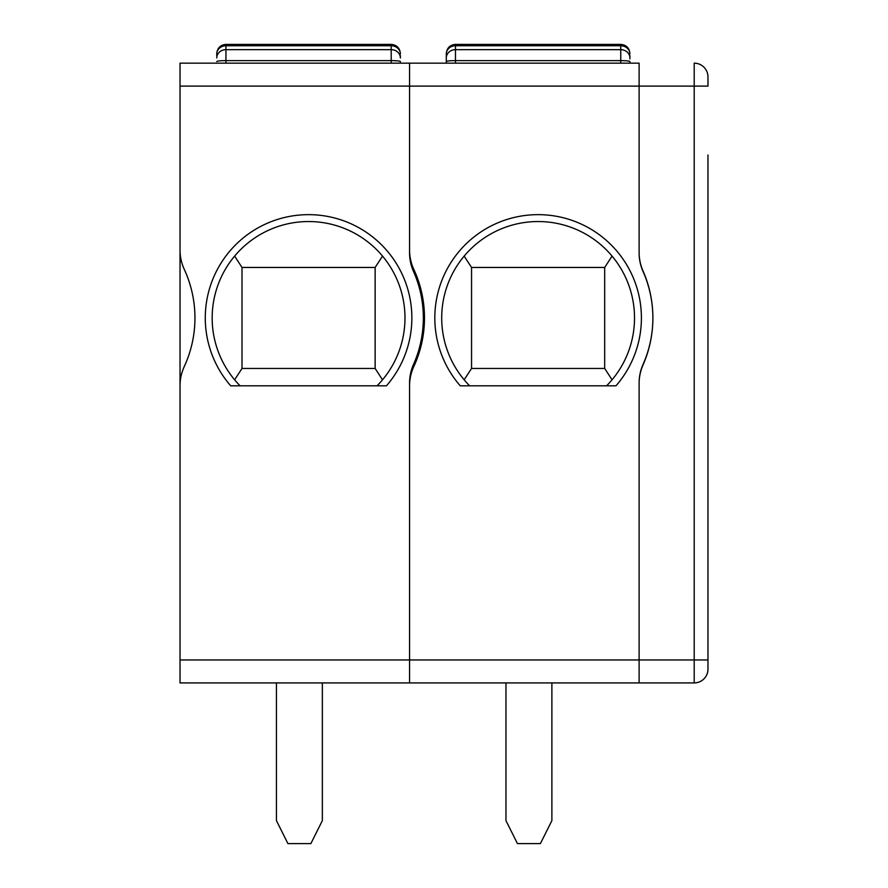 <?xml version="1.0" encoding="UTF-8"?>
<svg xmlns="http://www.w3.org/2000/svg" width="888" height="888" viewBox="0 0 888 888"><rect width="100%" height="100%" fill="white"/><g stroke="black" fill="none" stroke-linecap="round" stroke-linejoin="round"><path stroke-width="1.33" d="M639.116 682.916L551.881 682.916L551.881 820.645L540.404 843.6L517.449 843.6L505.971 820.645L505.971 682.916L441.702 682.916L639.116 682.916L639.116 659.962L639.116 682.916L694.205 682.916A13.775 13.775 0 0 0 707.969 669.152L707.969 659.962L707.969 669.152A13.775 13.775 0 0 1 694.205 682.916L694.205 86.114L639.116 86.114L639.116 252.381A45.91 45.91 0 0 0 642.99 270.851A117.072 117.072 0 0 1 642.99 365.046A45.91 45.91 0 0 0 639.116 383.516L639.116 659.962L707.969 659.962L707.969 154.978M180.031 250.083A45.91 45.91 0 0 0 184.26 269.33A115.917 115.917 0 0 1 184.26 366.566A45.91 45.91 0 0 0 180.031 385.814L180.031 63.159L409.568 63.159L409.568 86.114L639.116 86.114L639.116 63.159L639.116 252.858A45.91 45.91 0 0 0 643.045 271.462A114.774 114.774 0 0 1 643.045 364.435A45.91 45.91 0 0 0 639.116 383.039L639.116 659.962L409.568 659.962L409.568 385.814A45.91 45.91 0 0 1 413.797 366.566A115.917 115.917 0 0 0 413.797 269.33A45.91 45.91 0 0 1 409.568 250.083L409.568 63.159L639.116 63.159M707.969 646.653L707.969 659.962M707.969 564.99L707.969 586.058M707.969 189.866L707.969 430.946M707.969 76.934L707.969 86.114L707.969 76.934A13.775 13.775 0 0 0 694.205 63.159A13.775 13.775 0 0 1 707.969 76.934M615.983 385.814L460.25 385.814A103.297 103.297 0 0 1 466.755 243.257A103.297 103.297 0 0 1 609.468 243.257A103.297 103.297 0 0 1 615.983 385.814M469.641 385.814A96.404 96.404 0 0 1 470.041 249.683A96.404 96.404 0 0 1 606.182 249.683A96.404 96.404 0 0 1 606.582 385.814M604.684 368.453L471.55 368.453L471.55 267.454L604.684 267.454L604.684 368.453L612.065 379.798M471.55 368.453L464.158 379.798M471.55 267.454L464.158 256.099M604.684 267.454L612.065 256.099M629.925 58.963L629.925 55.667M629.925 63.159L629.925 61.594A9.18 0.977 -0 0 0 620.745 60.617L620.745 63.159M446.298 63.159L446.298 53.58L446.298 63.159M180.031 682.916L409.568 682.916L409.568 659.962L409.568 682.916L441.702 682.916L322.344 682.916L322.344 820.645L310.867 843.6L287.912 843.6L276.434 820.645L276.434 682.916L180.031 682.916L180.031 385.814M386.435 385.814L230.702 385.814A103.297 103.297 0 0 1 237.218 243.257A103.297 103.297 0 0 1 379.92 243.257A103.297 103.297 0 0 1 386.435 385.814M240.104 385.814A96.404 96.404 0 0 1 240.504 249.683A96.404 96.404 0 0 1 376.645 249.683A96.404 96.404 0 0 1 377.045 385.814M375.136 368.453L242.002 368.453L242.002 267.454L375.136 267.454L375.136 368.453L382.517 379.798M242.002 368.453L234.621 379.798M242.002 267.454L234.621 256.099M375.136 267.454L382.517 256.099M180.031 86.114L409.568 86.114L409.568 252.858A45.91 45.91 0 0 0 413.508 271.462A114.774 114.774 0 0 1 413.508 364.435A45.91 45.91 0 0 0 409.568 383.039L409.568 659.962L180.031 659.962M400.388 57.609L400.388 55.667M400.388 63.159L400.388 61.594A9.18 0.977 -0 0 0 391.208 60.617L391.208 63.159M216.75 55.667L216.75 54.035A9.18 8.281 180 0 1 225.941 45.754L391.208 45.754A9.18 8.281 -0 0 1 400.388 54.035M180.031 411.255L180.031 377.988M707.969 86.114L694.205 86.114L694.205 63.159M455.477 63.159L455.477 60.617L620.745 60.617L620.745 49.661A9.18 8.281 -0 0 1 629.925 57.942M629.925 53.58C629.337 47.952 626.273 44.888 620.745 44.4L620.745 45.754A9.18 8.281 -0 0 1 629.925 54.035M620.745 44.4L455.477 44.4L455.477 49.661L620.745 49.661L620.745 45.754L455.477 45.754A9.18 8.281 180 0 0 446.298 54.035M446.298 57.942A9.18 8.281 180 0 1 455.477 49.661L455.477 60.617A9.18 0.977 180 0 0 446.298 61.594M225.941 63.159L225.941 60.617L391.208 60.617L391.208 49.661A9.18 8.281 -0 0 1 400.388 57.942M400.388 53.58C399.789 47.952 396.736 44.888 391.208 44.4L391.208 49.661L225.941 49.661L225.941 44.4C220.413 44.888 217.349 47.952 216.75 53.58M216.75 57.942A9.18 8.281 180 0 1 225.941 49.661L225.941 60.617A9.18 0.977 180 0 0 216.75 61.594M455.477 44.4C449.95 44.888 446.886 47.952 446.298 53.58M391.208 44.4L225.941 44.4"/></g></svg>
